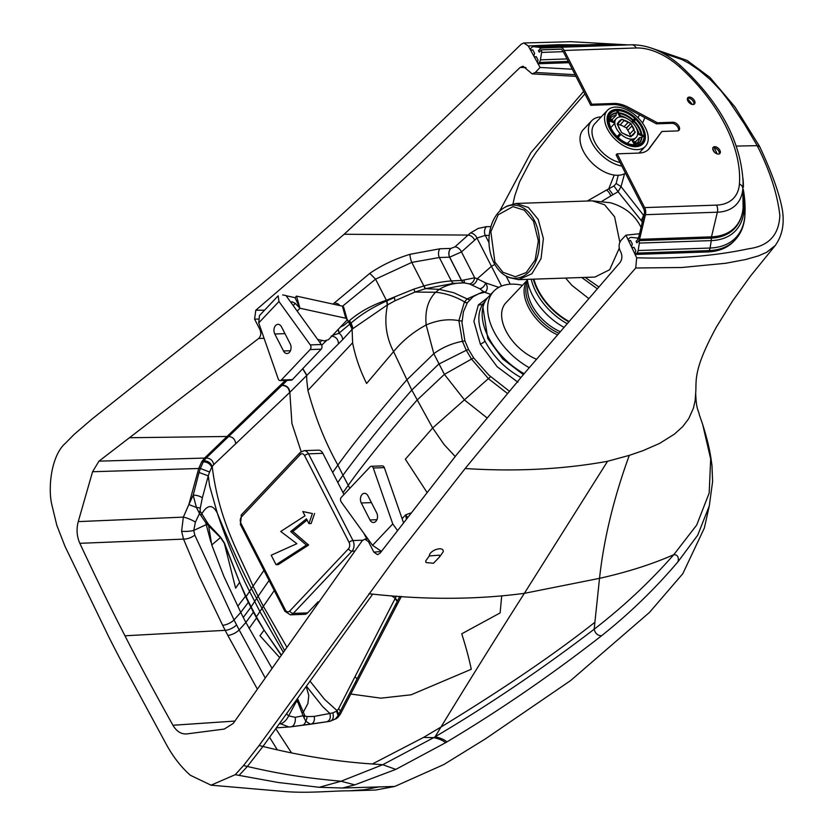 <?xml version="1.0" encoding="UTF-8"?>
<svg xmlns="http://www.w3.org/2000/svg" width="834" height="834" viewBox="0 0 834 834"><rect width="100%" height="100%" fill="white"/><g stroke="black" fill="none" stroke-linecap="round" stroke-linejoin="round"><path stroke-width="1.25" d="M587.292 201.025L606.433 190.079A7.621 5.181 -120.4 0 1 610.759 195.969L602.054 201.202M644.87 117.677L642.524 123.067M642.316 222.136L641.065 220.322A18.306 9.07 145.2 0 0 643.473 215.203L621.049 186.628L624.551 173.712M618.213 175.286L616.149 183.49L621.049 186.628L618.077 191.726L613.96 185.951A5539.042 1396.356 -15.3 0 0 608.757 188.838L612.98 194.676A5936.735 4091.729 -92 0 0 618.077 191.726L641.065 220.322M614.22 175.067L608.757 188.838A611.458 447.66 -100.5 0 0 606.433 190.079M584.905 93.867L553.995 129.364L536.012 152.445L530.945 160.159L519.561 181.916L514.755 195.948L513.014 203.798M639.428 114.769L638.093 117.844M616.149 183.49L613.96 185.951M583.654 91.427L530.81 152.831L499.556 211.325M342.493 788.015L354.773 784.867L395.827 769.386L445.554 742.719A892.463 810.075 -12.4 0 0 446.92 741.906C499.629 710.443 551.191 675.05 601.616 635.716C629.555 613.511 655.044 588.825 678.084 561.647L697.724 535.157L709.286 505.925L704.365 527.995L682.806 573.698L649.477 612.417L570.675 680.523L485.555 738.778L443.782 764.569L394.805 786.441L342.493 788.015L319.255 787.296L278.264 782.5L235.24 774.682L243.538 765.529L259.093 745.502L397.088 555.548L465.163 468.52C511.586 411.871 568.444 345.036 635.737 268.006L636.676 257.779L625.917 235.178L621.174 240.192C618.818 243.257 618.484 246.812 620.162 250.836L620.83 252.129C622.466 256.007 622.185 259.478 619.985 262.564L525.41 372.193L456.834 454.467L380.106 553.098L377.552 554.673L373.841 552.139L368.492 541.683L369.837 541.589M538.055 63.759L540.078 67.45L535.345 72.454L532.113 73.872L523.043 66.199L520.135 67.429L419.189 164.621L344.14 234.26L468.114 235.073L454.947 246.854A6.099 3.836 -131.7 0 1 461.473 251.92L449.672 257.185L439.33 257.508L411.798 262.397L375.561 279.15L342.576 306.193M488.995 242.673L485.273 235.397L489.224 235.407M124.964 635.789L225.211 630.337A1453.923 1305.898 177.1 0 1 222.636 625.281L199.034 575.95L183.543 539.118L79.835 543.32C96.035 577.993 111.078 608.82 124.964 635.789C138.746 662.884 154.738 692.71 172.94 725.257C176.641 731.501 181.291 734.379 186.879 733.899L224.263 729.072L233.197 723.453L362.206 540.734L364.833 539.139L368.492 541.683M186.222 733.962L186.879 733.899M79.835 543.32C76.791 536.377 76.269 529.142 78.25 521.615L92.574 471.731L98.975 461.15L258.696 338.458C260.948 336.092 261.365 333.131 259.937 329.555L254.589 319.099L255.809 310.217L344.14 234.26M235.24 774.682L211.054 785.18L190.308 775.245C181.186 767.144 173.253 756.97 166.508 744.72L119.179 657.213A2454.128 1691.383 88 0 1 114.081 647.309A2454.128 1691.383 -92 0 1 109.014 637.364L65 546.353L56.806 525.295L51.812 504.591C47.882 488.307 51.02 455.604 65.563 443.094L74.111 434.431L92.032 419.033L259.238 286.166L294.777 256.153L337.29 218.633C388.727 171.773 450.037 113.632 521.208 44.202L523.794 42.982L528.276 45.953L537.367 62.508M575.106 74.716L535.345 72.454M470.428 232.988L478.309 228.401L486.472 226.65A6.099 4.107 -89.9 0 0 485.273 235.397L476.985 238.044A4161.702 2868.334 88 0 1 474.661 240.129L461.473 251.92L474.713 277.795L461.588 280.464L449.672 257.185A6.099 4.118 -89.7 0 1 450.923 248.417L450.892 248.417A6.099 4.139 -89.4 0 0 449.609 257.195L461.588 280.464A6.099 4.149 -90.5 0 0 464.121 282.882L469.271 283.862L479.675 288.689A6.099 4.045 -59.6 0 0 485.596 282.893L477.288 278.775L491.445 266.307L476.985 238.044A6.099 3.826 -132 0 0 470.428 232.988A4155.676 2864.29 88 0 1 468.114 235.073A6.099 3.826 -131.9 0 1 474.661 240.129M501.557 286.062L491.445 266.307L494.833 264.409M386.695 300.938L386.997 300.803A6.099 3.44 -107.5 0 1 386.861 300.073L413.841 289.137L424.079 285.885C433.972 283.206 443.052 281.558 451.319 280.933L461.483 280.464L449.578 257.185A6.099 4.118 -89.7 0 1 450.829 248.417L440.029 248.772L410.078 254.287C395.076 258.863 381.649 265.222 369.796 273.364L375.561 279.15L386.361 300.261C371.985 305.088 359.715 311.853 349.54 320.548A409.275 114.748 154.5 0 0 348.57 321.434L344.369 325.041L340.355 327.116M439.664 556.737L443.198 551.837C444.251 545.644 429.687 549.846 429.26 555.955L439.362 555.163L439.664 556.737M429.26 555.955L425.705 560.959L426.018 562.543L433.461 563.273L439.654 556.851M736.38 146.086L757.209 145.648L759.691 146.586L734.931 106.898L709.922 77.406L687.018 60.392L652.709 48.549M625.917 235.178L639.553 233.728M279.599 723.422L288.877 726.977M276.398 727.863L290.68 726.852L276.419 727.832M271.832 668.024L245.884 622.445L239.149 629.91A1551.521 1358.711 8.8 0 1 236.585 624.906A9.153 3.732 -27.1 0 1 225.211 630.337A1453.912 1305.898 -2.9 0 0 227.807 635.372L257.383 689.186M237.732 606.255L245.457 596.279L239.639 582.372L235.615 588.137L224.346 543.372L220.478 537.544L211.763 544.967L223.846 576.294L240.755 612.406L234.031 619.902L194.791 535.105A9.153 3.961 -21.5 0 1 183.543 539.118L181.593 531.237L183.355 517.122L78.25 521.615M194.791 535.105L193.759 530.445L195.385 522.147A9.153 1.887 23 0 0 183.355 517.122L188.838 504.58L198.721 468.499L201.672 461.827L204.58 458.064L285.405 380.387M319.933 342.586L321.788 340.335M540.078 67.45L572.28 69.212M635.737 268.006L681.889 267.495L725.528 263.294L745.679 259.52L758.481 255.861L766.696 252.254L775.203 245.54C782.136 235.928 784.544 224.169 782.428 210.272C779.654 194.364 772.086 173.149 759.711 146.638L759.691 146.586M368.962 593.766L372.715 594.131L262.96 746.451L247.344 766.467L239.014 775.464M465.163 468.52C515.662 471.783 563.127 469.365 607.559 461.285L524.357 593.339C476.767 599.667 426.216 599.927 372.715 594.131M775.453 245.248L750.371 276.2L732.596 300.938L716.437 326.991C692.345 371.276 696.776 380.711 695.692 392.887L695.191 400.341L693.429 408.17L688.748 418.605L682.712 426.633L674.414 434.128L659.725 443.344L642.951 450.683L629.284 455.364L607.559 461.285M479.675 288.689L483.522 291.65A6.099 5.671 -179.7 0 0 485.586 291.858C487.754 289.273 487.754 286.291 485.596 282.893L498.784 287.365M286.5 713.841L288.637 715.864L295.257 717.323A9.153 5.536 -97.6 0 1 290.951 726.831A9.153 5.536 -97.6 0 1 290.68 726.852L326.636 721.796A185.513 6.568 -6.2 0 1 329.764 721.347L335.018 719.127A22.195 15.627 -115.1 0 0 335.831 718.428L338.051 715.655L399.882 596.331M295.257 717.323L303.023 715.739L305.776 721.17A9.153 5.296 -97.6 0 1 302.064 725.34A9.153 5.296 -97.6 0 1 301.825 725.361M227.807 635.372A9.153 3.722 -27.4 0 0 239.149 629.91L265.129 677.802M199.055 472.471L208.271 475.87L202.318 497.95A6.099 2.179 -166.2 0 0 193.196 495.24L196.407 507.437L188.838 504.58L193.196 495.24L199.055 472.471A185.513 124.527 -55.9 0 1 200.348 468.447L92.574 471.731M195.385 522.147L199.535 513.504L196.407 507.437A6.099 0.761 5.4 0 1 200.264 508.135L200.139 511.242A6.099 1.053 -6.5 0 1 198.523 511.711M211.763 544.967L208.615 525.837L205.842 522.803A9.153 5.369 150.6 0 0 206.634 521.5L201.828 513.734C207.593 504.424 212.743 504.205 217.288 513.077L209.563 485.722L208.271 475.87A182.083 116.322 -55.1 0 1 209.574 472.023L200.348 468.447L203.329 461.775A22.195 10.852 98.5 0 1 203.976 460.764L206.207 458.022L98.975 461.15M209.574 472.023L211.742 467.301A16.451 6.912 101.2 0 1 212.201 466.581L213.744 464.611C212.899 460.42 210.387 458.22 206.207 458.022L287.23 380.325M321.705 345.224L326.167 340.877M394.805 786.441L375.623 790.048L349.196 790.83C333.569 790.663 307.631 793.645 283.174 791.393L211.054 785.18M709.286 505.925L712.59 481.614L711.986 465.57C710.443 454.061 709.025 444.772 702.562 424.11L699.497 415.301M319.255 787.296L341.043 781.239C309.946 778.31 285.061 775.234 247.344 766.467L243.538 765.529M354.773 784.867L341.043 781.239L382.743 764.715L433.722 737.642A668.326 611.374 -11.3 0 0 435.119 736.797C489.662 704.48 542.673 668.618 594.173 629.211C623.352 606.683 649.894 581.84 673.799 554.673L696.703 525.045L709.192 492.988L710.672 458.909L702.666 424.412M259.093 745.502L262.96 746.451C300.855 755.844 337.322 761.682 372.381 763.975L382.743 764.715L395.827 769.386M678.084 561.647C678.939 557.029 677.51 554.704 673.799 554.673C652.209 564.201 627.449 572.103 599.521 578.348L524.357 593.339C495.865 638.041 468.062 682.608 440.957 727.06C486.295 699.372 544.477 662.071 594.892 622.279L599.521 578.348C603.837 538.962 613.751 497.971 629.284 455.364M445.554 742.719C443.073 740.477 439.122 738.788 433.722 737.642L423.547 737.423L440.957 727.06L435.119 736.797C440.508 737.954 444.449 739.654 446.92 741.906M423.547 737.423L372.381 763.975M471.721 284.801A6.099 4.222 -67.8 0 0 477.288 278.775L474.713 277.795A6.099 4.264 -70.3 0 1 469.271 283.862M386.861 300.073L386.361 300.25A6.099 3.461 -108 0 0 386.517 301.022C372.694 307.204 360.893 314.533 351.104 322.987A6.099 4.326 -132.4 0 1 349.54 320.548M440.029 248.772A6.099 3.628 -94.1 0 0 439.33 257.508L451.319 280.933A6.099 3.659 -94.9 0 0 453.686 283.372L464.027 282.882A6.099 4.16 -90.6 0 1 461.483 280.464L461.515 280.464A6.099 4.191 -90.7 0 0 464.09 282.882L464.121 282.882M485.586 291.858L484.564 292.275L490.799 294.371M487.848 297.509L478.372 304.931L473.91 321.298L480.374 344.192L497.158 366.741L517.935 382.233M340.481 711.225L338.614 708.639L396.369 596.091M332.839 712.903A182.083 14.386 -5.8 0 0 329.847 713.456C330.983 717.897 329.92 720.68 326.636 721.796L329.764 721.347C332.954 720.357 333.986 717.542 332.839 712.903L336.54 711.183L338.051 715.666L340.408 714.081L401.373 596.435M336.54 711.183A16.451 11.509 -122.2 0 0 337.103 710.672L338.614 708.639M306.401 686.173L322.487 706.398L329.847 713.456L314.105 716.416L306.933 716.573L304.796 715.77A6.099 3.482 -52.1 0 1 303.972 717.793M304.796 715.77L303.023 715.739L302.002 712.976L303.357 712.142L304.796 715.77M297.529 698.506L298.822 701.644A9.153 1.929 154.8 0 1 297.769 702.447L296.55 701.092L297.102 700.206L302.002 712.976M306.933 716.573A6.099 4.306 -76 0 1 305.776 721.17L310.373 724.235L289.784 726.946M310.373 724.235A6.099 4.66 81.4 0 0 310.644 724.204L310.644 724.204A6.099 4.66 81.4 0 0 314.105 716.416M296.06 700.55L296.55 701.092L288.637 715.864A9.153 4.827 -54.3 0 1 280.172 723.881M274.261 590.566L263.356 606.297L258.123 596.247A320.537 130.646 152.9 0 0 256.507 598.624L251.138 606.839A15.252 6.297 -27.2 0 1 250.867 607.256L248.355 602.294L240.755 612.406L243.278 617.462L250.867 607.246L253.421 612.187L245.884 622.445L243.278 617.462L250.867 607.256A15.252 6.213 152.9 0 0 251.138 606.839L253.692 611.77A15.252 6.286 -27.8 0 1 253.421 612.187L256.163 617.254A215.047 145.773 86.7 0 0 256.559 617.984L264.065 630.097L259.968 635.737L279.307 657.171M210.877 542.09L206.238 524.617L193.759 530.445A9.153 1.929 -3.7 0 1 181.593 531.237M200.869 515.339L201.828 513.734L200.139 511.242L199.535 513.504L205.842 522.793L206.238 524.607L206.968 524.086A9.153 5.786 147.3 0 0 207.541 522.949L206.634 521.5M213.744 464.611L289.575 392.595L342.513 339.803L352.115 329.347L348.57 321.434M277.326 749.849L269.591 737.287M291.556 752.925L275.793 728.697M601.616 635.716C597.707 635.706 595.226 633.538 594.173 629.211L594.892 622.279M483.522 291.65L467.123 298.926L464.548 301.887A71.63 40.981 47 0 0 464.371 302.148L458.867 320.652L462.411 341.314L466.289 350.259A7.621 3.107 152.9 0 0 468.552 349.436L464.892 340.804L461.963 322.591L463.433 311.749L467.259 302.94A75.06 41.867 49.8 0 1 467.415 302.69L472.961 296.841L478.674 293.766L484.564 292.275L483.522 291.65M332.558 335.372L339.063 333.287L338.093 329.503M348.487 321.517L350.051 323.946L339.24 332.954L338.229 329.378M386.517 301.022L386.695 300.949A6.099 3.482 -106.3 0 1 386.559 300.188M393.585 351.594C386.048 337.072 384.026 321.497 387.539 304.848L386.997 300.803L394.305 297.592A6.099 2.262 -118.3 0 1 394.816 300.855L387.226 305.036L353.074 328.481A397.912 206.425 175.8 0 0 352.115 329.357L352.605 342.784L307.913 390.416C315.242 417.49 325.229 442.385 337.885 465.091L342.972 475.234L337.812 482.5M410.078 254.287A6.099 1.324 -106.6 0 0 411.798 262.397L423.849 285.947A6.099 1.303 -106.2 0 0 425.392 288.689L414.978 292.056L394.816 300.855M453.686 283.372L425.392 288.689M509.293 391.136L488.839 375.102L473.66 357.922L468.552 349.436M455.197 456.49L444.063 444.522L432.679 427.988M349.821 488.338L342.972 475.234C364.302 446.367 387.247 417.98 411.808 390.072L438.653 364.166L466.289 350.259L471.512 359.089A7.621 2.231 145.4 0 0 473.66 357.922M284.29 649.967L251.399 588.543L246.103 596.654A15.252 5.932 -25.3 0 1 245.822 597.05L248.355 602.294A15.252 6.14 -26.4 0 0 248.636 601.887L246.103 596.654A222.98 151.329 -92.3 0 1 245.738 595.893L245.457 596.279A215.047 144.918 -92.6 0 0 245.822 597.05M286.573 646.673L263.356 606.297L256.424 616.826A15.252 6.484 -28.9 0 1 256.163 617.254M306.172 686.486L308.788 695.441L307.902 703.479L303.357 712.142L298.822 701.644M296.873 699.424L297.102 700.206A9.153 1.387 157.3 0 0 297.967 699.663M220.593 537.148A9.153 6.255 143.2 0 1 220.468 537.555L208.615 525.847A9.153 6.286 142.3 0 0 208.99 524.878L220.593 537.148L224.482 543.101A9.184 4.848 153.9 0 1 224.336 543.372M202.318 497.95L200.264 508.135M259.854 611.499L249.533 591.337C237.596 567.631 226.848 541.547 217.288 513.087C228.318 540.422 239.681 565.588 251.399 588.543A322.977 134.201 153.7 0 1 253.046 586.135C237.961 551.243 218.81 520.072 212.201 466.581C210.835 462.933 208.093 460.993 203.976 460.764M263.93 570.425L253.046 586.135L258.123 596.247L269.08 580.454M306.745 379.918L307.913 390.416M302.721 368.691L306.631 375.164L306.745 379.908M339.24 332.954L339.063 333.287A6.099 4.42 -133.5 0 1 342.513 339.803M507.374 393.408L488.641 378.844L471.512 359.089L444.397 374.362L464.611 400.091L486.931 417.792M352.605 342.784C355.253 356.41 359.913 369.973 366.595 383.473L393.596 351.614L411.808 390.072L432.658 427.957M490.58 376.687L432.669 427.967L405.355 459.211L426.789 492.06M332.651 472.43L337.885 465.091C357.254 437.954 387.935 401.759 406.606 380.075L433.816 353.689L444.397 374.362L417.052 400.143C401.06 418.23 366.877 458.836 348.237 485.325L343.035 492.685M283.039 651.771L259.854 611.51M253.692 611.77L256.424 616.826A219.133 149.015 86.9 0 0 256.82 617.556L264.065 630.097L281.079 654.607M264.065 630.097L280.922 654.836M245.738 595.893L239.639 582.372L224.336 543.382M208.99 524.867L207.541 522.949M239.639 582.372L224.471 543.111M501.693 596.133L500.119 612.927L461.755 633.798C466.143 647.695 469.313 659.527 471.252 669.285L411.11 694.795L380.929 698.162L350.958 694.055M524.138 373.674A56.431 33.798 -136.6 0 1 488.286 297.029L493.738 291.264A56.431 33.798 -136.6 0 1 522.449 285.311M529.246 367.711A56.431 33.798 -136.6 0 1 493.738 291.264M536.502 359.235A39.657 23.748 -136.6 0 1 506.582 332.078A39.657 23.748 -136.6 0 1 505.925 302.784L527.401 280.078M494.906 262.084L502.944 272.28L515.402 276.732L526.233 272.53L535.157 259.968L538.357 240.849L533.489 221.26L524.273 210.189L512.993 206.613L498.221 214.755L490.84 231.696L494.906 262.084M494.062 262.971A36.602 25.229 -92 0 0 506.645 276.294A36.602 25.229 -92 0 0 534.834 263.513A36.602 25.229 -92 0 0 534.333 220.374A36.602 25.229 -92 0 0 504.299 207.656A36.602 25.229 -92 0 0 494.062 262.971M504.299 207.656L506.916 206.134L515.933 203.465L528.349 207.458L538.201 219.384L543.382 238.576L541.058 258.592L531.904 273.74L518.539 279.671L509.365 277.628L506.645 276.294M581.736 277.513L597.352 288.814M567.172 323.686A49.56 29.69 -136.6 0 1 531.258 279.244A49.56 29.69 -136.6 0 0 567.172 323.686M588.856 298.624L571.863 285.322L565.619 278.066M568.746 321.851A49.56 29.69 -136.6 0 1 550.544 307.798A49.56 29.69 -136.6 0 1 533.353 279.171M569.069 321.486A48.799 29.232 -136.6 0 1 550.888 307.506A48.799 29.232 -136.6 0 1 533.927 279.15M564.003 327.345A49.56 29.69 -136.6 0 1 527.297 279.38M601.231 116.906A30.451 18.244 43.4 0 0 591.702 120.742A30.451 18.244 43.4 0 0 594.183 146.523A30.451 18.244 43.4 0 0 621.851 166.07M607.392 110.38A26.156 15.679 -136.6 0 1 615.523 107.086A26.156 15.679 -136.6 0 1 641.805 122.108A26.156 15.679 -136.6 0 1 645.422 146.315A26.156 15.679 -136.6 0 1 615.638 139.747A26.156 15.679 -136.6 0 1 607.392 110.38L594.819 123.693A26.156 15.679 43.4 0 0 596.727 145.491A26.156 15.679 43.4 0 0 620.016 162.494M591.702 120.742L583.31 129.624A30.451 18.244 43.4 0 0 587.511 157.803A30.451 18.244 43.4 0 0 618.109 175.286A30.451 18.244 43.4 0 0 625.479 173.17M622.122 110.672A22.872 13.709 43.4 0 0 621.841 110.588A22.872 13.709 43.4 0 0 616.305 109.869A22.872 13.709 43.4 0 0 609.195 112.757A22.872 13.709 43.4 0 0 608.789 113.215M642.003 144.616A22.872 13.709 43.4 0 0 642.451 144.178A22.872 13.709 43.4 0 0 643.89 131.428A22.872 13.709 43.4 0 0 643.796 131.157M635.435 146.002A22.111 13.25 -136.6 0 1 608.987 125.778A22.111 13.25 -136.6 0 1 622.393 110.745A22.111 13.25 -136.6 0 1 643.712 130.886A22.111 13.25 -136.6 0 1 635.435 146.002M630.89 136.484L629.691 134.118L633.715 129.854L635.06 132.095L633.715 129.854A9.508 5.692 43.4 0 0 631.776 126.08L627.752 130.333A9.508 5.692 -136.6 0 1 629.691 134.118M617.348 124.089L620.121 124.964A9.508 5.692 -136.6 0 1 624.009 126.747L626.365 127.831L627.752 130.333M634.121 129.708A9.81 5.88 43.4 0 0 632.151 125.861L631.15 123.912A10.644 6.38 43.4 0 0 630.233 123.036L628.231 122.108A9.81 5.88 43.4 0 0 624.28 120.294L622.279 119.366A10.644 6.38 43.4 0 0 621.361 119.398L620.35 120.43A9.81 5.88 43.4 0 0 618.369 122.452L617.369 123.484A10.644 6.38 43.4 0 0 617.369 124.391L618.359 126.341A9.81 5.88 43.4 0 0 620.329 130.187L621.33 132.137A10.644 6.38 43.4 0 0 622.247 133.013L624.249 133.93A9.81 5.88 43.4 0 0 628.19 135.754L630.202 136.672A10.644 6.38 -136.6 0 0 631.119 136.64L631.755 135.567A9.508 5.692 43.4 0 0 632.975 134.722A9.508 5.692 43.4 0 0 633.704 133.576L631.891 135.483M630.712 136.672L632.12 135.619A9.81 5.88 43.4 0 0 634.111 133.596L635.112 132.564A10.644 6.38 43.4 0 0 635.112 131.657M635.091 144.709L635.581 145.356A21.35 12.791 43.4 0 0 644.067 136.693L637.666 133.586A13.688 8.204 -136.6 0 1 636.186 137.422A13.688 8.204 -136.6 0 1 632.235 139.132L635.154 144.814M617.931 137.11L617.754 137.61A21.35 12.791 43.4 0 0 634.653 145.387L631.619 139.153A13.688 8.204 -136.6 0 1 620.809 134.17L617.754 137.61M609.081 120.419L608.413 120.273A21.35 12.791 43.4 0 0 616.826 136.713L620.204 133.586A13.688 8.204 -136.6 0 1 614.814 123.067L608.413 120.273M617.389 111.329L616.889 110.693A21.35 12.791 43.4 0 0 608.413 119.345L614.814 122.462A13.688 8.204 -136.6 0 1 616.295 118.626A13.688 8.204 -136.6 0 1 620.246 116.916L616.889 110.693M634.549 118.928L634.716 118.438A21.35 12.791 43.4 0 0 617.827 110.661L620.85 116.896A13.688 8.204 -136.6 0 1 631.672 121.868L634.716 118.438M643.4 135.619L644.067 135.765A21.35 12.791 43.4 0 0 635.654 119.335L632.276 122.452A13.688 8.204 -136.6 0 1 637.666 132.981L643.275 135.588M624.009 126.747L628.033 122.494L630.233 123.036M620.121 124.964L624.28 120.294M617.348 124.047L621.361 119.398M617.348 123.985L618.442 122.827L617.348 123.943M618.359 126.341L618.432 126.539A9.508 5.692 43.4 0 0 618.526 126.862M620.35 120.43L620.392 120.836A9.508 5.692 43.4 0 0 619.162 121.67A9.508 5.692 43.4 0 0 618.494 122.692M622.279 119.366L624.145 120.701A9.508 5.692 43.4 0 1 628.033 122.494L628.231 122.108M631.15 123.912L632.151 125.861M635.112 132.564L634.111 133.596M644.067 136.693A1.522 1.084 179.4 0 0 643.275 136.526L643.4 136.223M638.052 143.834A19.62 11.749 43.4 0 0 641.356 137.391L643.275 136.526L637.645 133.93M633.152 145.033L634.194 144.866A1.522 1.063 88.8 0 1 634.653 145.387M617.577 137.86L620.809 134.17M626.928 143.834L631.619 139.153M620.85 134.451L618.098 137.506M631.328 139.278L634.476 144.73M608.851 121.774L608.956 120.711L614.814 123.067M616.451 137.068L620.204 133.586M614.7 123.359L610.759 127.633M619.912 133.555L617.316 136.526M609.101 120.263L610.988 115.29A19.828 11.885 -136.6 0 1 616.67 112.819L617.097 111.464L619.902 116.948M618.025 111.308A1.522 1.032 -92.7 0 0 617.827 110.661M618.849 112.84A19.828 11.885 -136.6 0 1 633.225 119.96L632.798 120.398A19.828 11.885 43.4 0 0 619.109 113.361M641.158 134.524A19.62 11.749 43.4 0 0 633.694 121.43L635.654 119.335M632.443 122.619L635.154 119.512M632.881 141.884L635.758 141.665L639.459 137.673A18.244 10.936 -136.6 0 1 637.489 142.687L634.935 144.282M641.356 137.391L639.459 137.673M639.605 142.739A19.828 11.885 43.4 0 0 641.534 137.464M616.67 112.819L616.243 113.268A19.828 11.885 43.4 0 0 610.79 115.509M612.26 122.15L612.354 119.262L616.128 115.342L616.243 113.268M633.694 121.43L632.391 122.838M641.336 134.608A19.828 11.885 43.4 0 0 633.788 121.347M616.691 109.369A22.945 13.751 -136.6 0 1 639.751 122.546A22.945 13.751 -136.6 0 1 642.92 143.782A22.945 13.751 -136.6 0 1 616.795 138.017A22.945 13.751 -136.6 0 1 609.56 112.267A22.945 13.751 -136.6 0 1 616.691 109.369M719.242 153.946A4.577 2.742 43.4 0 0 717.845 149.891A4.577 2.742 43.4 0 0 713.633 147.733A4.577 2.742 43.4 0 0 712.841 147.889M714.644 146.669A4.577 2.742 43.4 0 0 713.216 147.243A4.577 2.742 43.4 0 0 714.665 152.372A4.577 2.742 43.4 0 0 719.867 153.529A4.577 2.742 43.4 0 0 719.242 149.296A4.577 2.742 43.4 0 0 714.644 146.669M638.927 240.734L638.844 240.745A3.055 2.106 -92 0 0 639.563 239.327L645.433 214.692A7.621 5.254 -92 0 0 644.651 207.603L617.139 153.831L639.23 153.06A30.504 18.275 43.4 0 0 648.706 149.223A30.504 18.275 43.4 0 0 649.571 148.191L661.894 131.459L677.354 130.928A5.338 3.2 -136.6 0 0 679.022 130.25A5.338 3.2 -136.6 0 0 678.282 125.308A5.338 3.2 -136.6 0 0 672.913 122.244L657.453 122.786L628.732 107.471L627.721 108.535L656.452 123.849L671.912 123.307A5.338 3.2 -136.6 0 1 676.885 125.903A5.338 3.2 -136.6 0 1 678.407 130.688M627.721 108.535A30.504 18.275 43.4 0 0 612.844 104.542L590.753 105.303L563.231 51.531A5.796 3.993 -92 0 0 559.843 49.112A5.796 3.993 -92 0 0 559.833 49.112L541.735 49.842A1.22 0.844 -92 0 0 541.308 50.03M638.844 240.745L636.842 242.861L636.081 241.37L638.083 239.254A1.22 0.844 -92 0 0 638.375 238.691L644.244 214.057A5.796 3.993 88 0 0 643.65 208.667L616.128 154.895L617.139 153.831M648.185 149.734A30.504 18.275 43.4 0 0 648.56 149.255L649.571 148.191M661.894 131.459L648.56 149.255M693.867 104.354A4.577 2.742 43.4 0 0 692.46 100.299A4.577 2.742 43.4 0 0 688.259 98.141A4.577 2.742 43.4 0 0 687.456 98.297M628.732 107.471A30.504 18.275 43.4 0 0 613.845 103.468L591.754 104.24L564.243 50.467A7.621 5.254 -92 0 0 559.781 47.277A7.621 5.254 -92 0 0 559.76 47.277L541.662 48.007A3.055 2.106 -92 0 0 540.505 48.581L538.503 50.697L539.244 52.135M689.259 97.078A4.577 2.742 43.4 0 0 687.841 97.651A4.577 2.742 43.4 0 0 689.28 102.79A4.577 2.742 43.4 0 0 694.493 103.937A4.577 2.742 43.4 0 0 693.857 99.705A4.577 2.742 43.4 0 0 689.259 97.078M657.453 122.786L656.452 123.849M590.753 105.303L591.754 104.24M636.842 242.861L639.021 240.64L710.933 238.149A76.259 45.693 43.4 0 0 734.546 228.547A76.259 45.693 43.4 0 0 737.006 225.545M645.433 214.692L717.355 212.201A61.038 36.571 43.4 0 0 742.844 188.599L743.115 207.541A151.986 91.062 -136.6 0 0 743.334 199.493L743.271 197.773M689.77 103.207L687.935 101.06M687.383 98.579L692.408 104.469M743.417 187.108L743.407 185.773A140.883 83.64 43.7 0 0 742.938 178.205M710.933 238.149A3.055 2.106 -92 0 1 711.266 240.599L639.344 243.09A3.055 2.106 -92 0 0 639.021 240.64M638.219 239.077A3.055 2.106 -92 0 0 636.738 237.971L631.442 237.388A4.577 3.148 -92 0 0 631.13 237.377A4.577 3.148 -92 0 0 629.378 238.222L628.127 239.556L628.763 240.797L630.567 240.536L632.318 243.966L631.609 246.374L632.245 247.615L634.153 247.552M639.344 243.09L638.166 250.523A4.577 3.148 -92 0 1 636.999 253.098L635.737 254.433L635.101 253.192L635.81 250.794L634.059 247.354L632.245 247.615M538.503 50.697L539.181 52.188L541.276 49.977A3.055 2.106 88 0 1 541.61 52.417L540.422 59.85A4.577 3.148 88 0 1 539.254 62.435L537.993 63.77L537.367 62.529L538.066 60.121L536.314 56.691L534.511 56.952L533.875 55.711L534.584 53.303L532.822 49.873L531.018 50.123L532.926 50.061M568.944 62.696L537.993 63.77M628.763 240.797L630.66 240.734M714.477 152.205A142.447 85.349 43.4 0 0 712.726 148.588M536.408 56.879L534.511 56.952M538.42 50.707L540.515 48.487A3.055 2.106 88 0 0 538.993 47.309L533.708 46.714A4.577 3.148 88 0 0 533.385 46.704A4.577 3.148 88 0 0 531.644 47.559L530.382 48.893L531.018 50.123M707.649 251.941A84.495 50.624 43.4 0 0 733.826 241.297L735.088 239.973A84.495 50.624 43.4 0 1 708.91 250.607L707.649 251.941L635.737 254.433M407.065 517.372L405.678 514.849L407.326 517.049M410.37 513.087L405.678 514.849L402.103 518.633M397.276 530.195L392.762 523.929L373.278 468.01L384.328 467.624A3.055 2.106 -92 0 0 382.347 465.893L371.307 466.279A3.055 2.106 88 0 1 373.278 468.01M403.343 522.23L384.328 467.624M405.678 514.849L406.262 518.425M371.307 466.279A3.055 2.106 88 0 0 370.14 466.842L341.356 497.283A3.055 2.106 88 0 0 341.2 501.943L372.537 545.332L381.419 551.316M361.278 502.965A6.099 4.201 88 0 1 360.82 496.699A6.099 4.201 88 0 1 364.427 493.321A6.099 4.201 88 0 1 367.992 495.876L376.676 512.858A6.099 4.201 88 0 1 377.135 519.123A6.099 4.201 88 0 1 373.538 522.501A6.099 4.201 88 0 1 369.962 519.957L361.278 502.965L371.443 502.621M317.65 339.428L324.405 340.908L328.481 339.678L346.579 320.537L347.059 319.182L345.818 318.254L299.948 308.226L295.038 297.675L286.083 295.716M297.206 311.124L299.948 308.226L296.518 296.112L295.038 297.675M347.059 319.182L343.629 307.068L342.388 306.141L296.518 296.112M299.948 308.226L295.299 303.378L292.046 301.731L290.91 302.408M278.952 301.522L258.717 322.914L259.457 315.596L278.16 295.809L278.952 301.522L310.29 344.901A3.055 2.106 88 0 1 310.123 349.561L281.35 380.002A3.055 2.106 88 0 1 280.182 380.575L291.222 380.189A3.055 2.106 -92 0 0 292.39 379.626L321.163 349.185A3.055 2.106 -92 0 0 321.33 344.525L285.947 295.528L282.663 294.934M258.717 322.914L278.202 378.844A3.055 2.106 88 0 0 280.182 380.575M290.211 343.879A6.099 4.201 88 0 1 290.67 350.144A6.099 4.201 88 0 1 287.063 353.522A6.099 4.201 88 0 1 283.497 350.978L274.803 333.996A6.099 4.201 88 0 1 274.344 327.72A6.099 4.201 88 0 1 277.951 324.343A6.099 4.201 88 0 1 281.517 326.897L290.211 343.879M271.196 555.236L296.873 543.685L280.735 531.466L305.004 515.829L302.815 511.555L312.406 513.536L308.914 523.596L306.474 518.842L290.649 531.55L306.422 545.123L276.044 564.691L271.196 555.236M312.406 513.536L302.815 511.555M314.616 513.463L311.124 523.523L308.914 523.596M307.089 520.041L292.859 531.477L290.649 531.55M292.859 531.477L308.632 545.04L306.422 545.123M308.632 545.04L278.254 564.618L276.044 564.691M343.973 494.52L322.862 453.331A7.621 5.254 -92 0 0 318.411 450.162L304.045 450.652L300.188 452.466A3.055 1.824 -136.7 0 0 300.198 454.634A4.577 3.148 88 0 1 304.618 455.687L349.092 542.402A3.055 1.241 -27.1 0 1 352.97 540.547L308.507 453.832A3.055 1.241 152.9 0 0 304.618 455.687M366.793 539.004L363.916 533.395M349.092 542.402A4.577 3.148 88 0 1 348.476 548.782L289.794 610.988A4.577 3.148 88 0 1 285.374 609.935A3.055 1.241 152.9 0 0 284.874 611.259L290.357 614.814L304.723 614.324A7.621 5.254 -92 0 0 307.631 612.896L318.14 601.762M643.473 215.203L643.838 215.745M612.98 194.676A755.062 520.406 -92 0 0 610.759 195.969M520.135 67.429L525.973 67.533M490.913 226.66L486.472 226.65M510.252 284.206L506.04 275.981M264.576 310.185L255.809 310.217M332.995 304.087L369.796 273.364M454.947 246.854L450.923 248.417M482.928 307.277L487.786 338.541A4.577 1.866 -27.1 0 1 488.724 337.78M523.356 374.602L502.798 359.006L487.786 338.541M381.294 551.482L373.841 552.139M636.676 257.779C676.822 259.082 714.217 256.069 748.838 248.72C768.667 246.093 778.998 234.99 779.842 215.412C777.403 193.988 769.855 170.73 757.209 145.648L744.512 124.162L729.239 101.414L720.732 90.51L710.401 79.71L699.132 70.212L689.27 63.436L681.91 59.527L662.3 52.886M235 721.066L172.94 725.257M129.51 437.725L228.401 436.463C232.571 436.745 234.99 439.049 235.668 443.365M258.696 338.458L264.086 338.333M259.937 329.555L261.021 329.534M258.113 319.088L254.589 319.099M528.276 45.953L558.509 44.702L586.219 44.869M379.626 786.775L364.041 789.767L349.196 790.83M334.424 302.732L338.323 304.003L340.022 305.63M485.315 301.064L483.115 303.649C476.85 313.219 477.486 325.74 485.013 341.179A7.621 3.107 -27.1 0 1 480.374 344.192M520.927 377.541C505.258 368.732 493.28 356.608 485.013 341.179M236.585 624.906A1551.521 1358.711 -171.2 0 1 234.031 619.902A9.153 3.732 -26.8 0 1 222.636 625.281M211.742 467.301C210.231 463.871 207.426 462.026 203.329 461.775L201.672 461.827M289.575 392.595C289.064 388.133 286.604 385.746 282.173 385.433L280.401 385.475M349.936 324.051A6.099 4.347 -132.5 0 1 348.372 321.622L346.975 318.88M483.115 303.649A7.621 6.088 35.5 0 1 478.372 304.931M395.201 605.536L397.568 603.899M397.505 601.012L395.524 598.531L391.521 595.737M395.003 605.922L397.474 604.066M397.307 601.408L395.045 598.708M354.794 683.442L357.119 681.868M357.015 679.053L355.055 676.666M335.018 719.127L337.78 717.542L340.418 714.081M335.831 718.428L337.77 717.532M338.76 714.394L337.103 710.672L324.478 699.257L310.019 681.138M282.434 385.172C286.865 385.485 289.335 387.873 289.836 392.324L291.921 423.484L301.157 451.632M302.69 368.732L306.589 375.206M302.815 368.597L306.724 375.071M331.192 336.019C335.716 336.54 338.156 339.073 338.489 343.618M464.069 280.266A6.099 1.741 -84.5 0 0 464.976 282.924C455.447 282.622 446.868 284.759 439.237 289.367L453.759 292.713L467.123 298.926A7.621 6.286 -137.1 0 0 469.73 299.74M352.031 329.43L350.134 323.873A390.395 144.376 161.2 0 1 351.104 322.987L353.074 328.481M413.841 289.137L414.978 292.056L435.64 292.265C445.648 293.266 455.281 296.466 464.548 301.887A7.621 6.234 -146.1 0 0 467.415 302.69M424.079 285.885A6.099 1.324 -106.1 0 0 425.632 288.627L439.237 289.367L435.64 292.265C427.998 299.979 424.84 310.884 426.164 324.958L426.341 324.874C437.714 320.1 448.556 318.692 458.867 320.652A7.621 5.338 -177.2 0 0 462.026 320.892M249.095 628.461L256.82 617.556M386.695 300.949L387.226 305.036M393.596 351.614C402.405 340.825 413.268 331.942 426.164 324.958L433.816 353.689C442.218 347.528 451.757 343.399 462.411 341.314A7.621 3.899 161.3 0 0 464.892 340.804M464.371 302.148A7.621 6.234 -146.7 0 0 467.259 302.94M248.636 601.887L251.138 606.839A15.252 6.14 -27 0 1 250.867 607.246L243.278 617.462M557.508 334.861A39.657 23.748 -136.6 0 1 527.411 280.172M527.682 281.746A38.885 23.3 43.4 0 0 558.884 333.256M560.271 331.661A38.124 22.841 -136.6 0 1 560.094 331.588A38.124 22.841 -136.6 0 1 528.224 284.133M518.539 279.671L594.913 277.065L609.685 269.716L619.276 248.188M619.85 242.267L614.585 216.767L604.567 204.726L592.307 200.848L610.384 202.745C624.499 206.832 634.57 214.724 640.575 226.431L641.065 227.411M585.145 277.399L598.927 286.99M634.893 132.366L630.858 136.411M626.584 128.05L630.608 123.786L626.365 127.831M617.765 123.88L621.664 119.585L617.546 123.891M641.951 137.016A19.828 11.885 -136.6 0 1 639.814 142.531L634.674 144.72M634.194 120.888A19.828 11.885 -136.6 0 1 641.857 134.847M635.268 144.157A18.244 10.936 43.4 0 0 635.758 141.665M634.862 144.146A17.941 10.748 43.4 0 0 635.331 141.728M634.622 143.667A17.535 10.508 43.4 0 0 634.997 141.572M616.326 113.434A19.62 11.749 43.4 0 0 609.779 117.125M612.479 120.023A17.535 10.508 43.4 0 0 610.509 120.409M612.312 119.689L609.581 120.357M612.354 119.262A18.244 10.936 43.4 0 0 609.623 119.919M616.128 115.342A18.244 10.936 43.4 0 0 610.968 117.615L609.591 119.992M632.704 120.482A19.62 11.749 43.4 0 0 619.203 113.539M627.272 118.72A18.244 10.936 43.4 0 0 620.308 115.707M638.948 133.513A18.244 10.936 43.4 0 0 635.466 126.466M644.651 207.603L716.573 205.112A54.71 32.787 43.4 0 0 739.424 183.949A130.969 78.469 43.4 0 0 679.491 66.845A54.71 32.787 43.4 0 0 636.154 47.976L564.243 50.467M672.913 122.244L671.912 123.307M612.844 104.542L613.845 103.468M716.573 205.112A7.621 5.254 88 0 1 717.355 212.201L711.485 236.835L639.563 239.327M636.154 47.976A7.621 5.254 88 0 0 631.703 44.786A7.621 5.254 88 0 1 631.703 44.786C648.31 44.817 664.531 51.75 680.377 65.584C719.732 102.04 740.613 140.612 743.042 181.322A137.287 82.264 43.4 0 1 742.844 188.599A7.621 5.484 -175.8 0 0 739.424 183.949M680.377 65.584L679.491 66.845M559.781 47.277L631.703 44.786L559.802 47.277M541.735 49.842L560.604 49.185M710.849 238.149A3.055 2.106 -92 0 0 711.485 236.835A75.738 45.38 -136.6 0 0 743.115 207.541A3.055 2.189 4.2 0 1 743.104 207.687C742.479 216.121 739.591 223.105 734.462 228.641M636.999 253.098L708.91 250.607A4.577 3.148 -92 0 0 710.088 248.032L711.266 240.599A78.479 47.027 43.4 0 0 743.97 210.168L743.011 208.771M743.448 191.247A154.738 92.72 43.4 0 1 743.97 210.168L744.845 215.693A83.421 49.988 43.4 0 1 710.088 248.032L638.166 250.523M638.552 237.909L636.738 237.971M619.631 45.203L619.537 45.192A78.479 47.027 43.4 0 0 610.905 44.817L612.073 45.474M744.866 216.246A4.577 3.294 -175.8 0 0 744.866 216.235A4.577 3.294 -175.8 0 0 744.845 215.693A159.669 95.67 43.4 0 0 743.438 190.173M743.303 189.422L744.866 216.235C744.178 225.764 740.915 233.666 735.088 239.973M539.254 62.435L568.298 61.424M717.136 153.894A142.447 85.349 43.4 0 0 714.238 147.764M538.993 47.309L610.905 44.817L605.62 44.223A83.421 49.988 43.4 0 1 614.783 44.629L619.537 45.192M533.708 46.714L605.62 44.223A4.577 3.148 88 0 0 605.307 44.212A4.577 3.148 88 0 0 605.296 44.212L614.783 44.629M540.422 59.85L567.026 58.933M541.61 52.417L563.304 51.666M372.537 545.332L392.762 523.929M369.962 519.957L376.916 519.718M345.818 318.254L342.388 306.141M310.123 349.561L321.163 349.185M310.29 344.901L321.33 344.525M291.973 301.731L291.097 302.659M295.299 303.378L293.214 305.588M292.046 301.731L291.129 302.7M281.35 380.002L292.39 379.626M283.497 350.978L290.441 350.739M274.803 333.996L284.967 333.642M348.476 548.782A3.055 1.824 43.3 0 0 351.958 551.191A7.621 5.254 -92 0 0 352.97 540.547L362.644 540.213M289.794 610.988A3.055 1.824 43.3 0 0 293.276 613.397L351.958 551.191L354.627 551.097M290.357 614.814A7.621 5.254 -92 0 0 293.276 613.397L307.631 612.896M285.374 609.935L240.911 523.22A3.055 1.241 152.9 0 0 240.4 524.534L284.874 611.259M240.911 523.22A4.577 3.148 88 0 1 241.516 516.84A3.055 1.824 -136.7 0 1 241.506 514.672L240.4 524.534M241.516 516.84L300.198 454.634M322.862 453.331L308.507 453.832A7.621 5.254 -92 0 0 304.045 450.652M575.94 76.363L532.113 73.872M367.919 538.931L364.833 539.139M628.336 44.9L570.883 41.7L523.794 42.982M699.736 416.02L699.434 415.134C698.287 409.494 696.244 409.796 695.692 393.002M329.972 721.327L336.748 718.439M326.855 721.775L310.217 724.266M515.933 203.465L592.307 200.848M622.393 110.745L621.841 110.588M643.712 130.886L643.89 131.428M630.379 136.682L628.138 135.65M624.239 133.847L628.117 135.64M624.218 133.847L622.06 132.846M621.497 132.314L620.423 130.208M617.358 124.203L620.413 130.187M618.484 122.765L619.162 121.67M631.818 135.525L632.975 134.722M635.404 145.085L632.308 139.153M633.1 140.696L636.186 137.422M633.777 144.751C628.627 144.605 623.363 142.155 617.973 137.401M617.035 136.495C612.052 131.334 609.414 126.215 609.101 121.149M613.355 121.733L616.295 118.626M608.695 119.512L614.794 122.389M617.984 111.078L620.913 116.896M643.639 135.629L637.666 132.919M645.422 146.315L639.042 153.07M743.042 181.322L743.115 185.763M743.334 199.493L743.104 207.687M533.385 46.704L605.307 44.212M241.506 514.672L300.188 452.466"/></g></svg>

